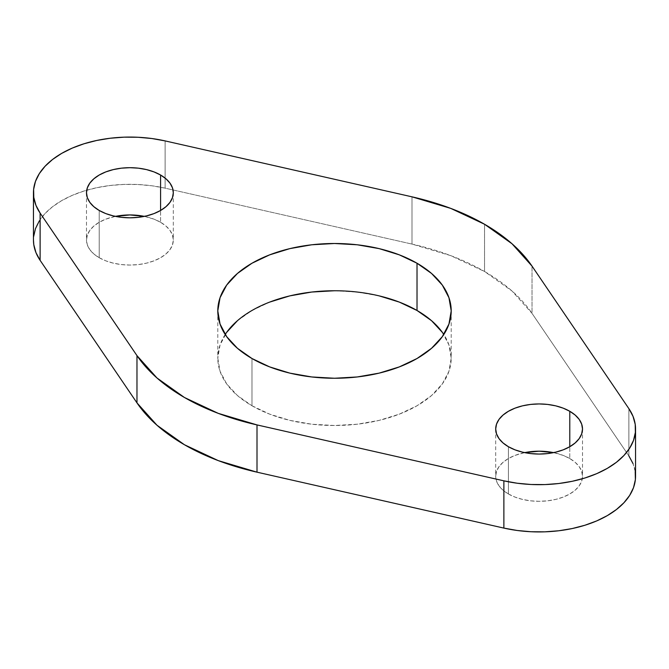 <?xml version="1.0" encoding="UTF-8"?>
<svg xmlns="http://www.w3.org/2000/svg" width="669" height="669" viewBox="0 0 669 669"><rect width="100%" height="100%" fill="white"/><g stroke="black" fill="none" stroke-linecap="round" stroke-linejoin="round"><path stroke-width="0.5" stroke-dasharray="3.35 2.51" d="M99.213 257.716L99.213 210.467L99.213 257.716L93.811 253.919L89.805 249.587L87.33 244.887L86.493 240.004A43.401 25.054 0 0 0 99.213 257.716A43.401 25.054 0 0 0 146.511 263.151A43.401 25.054 0 0 0 173.304 240.004L172.468 244.887L170.001 249.587L165.987 253.919L160.593 257.716L154.012 260.835L146.511 263.151L138.366 264.581L129.903 265.058L121.432 264.581L113.287 263.151L105.786 260.835L99.213 257.716M160.593 222.284A43.401 25.054 0 0 0 144.362 216.371L154.012 219.164L160.593 222.284L165.987 226.08L170.001 230.412L172.468 235.112L173.304 240.004A43.401 25.054 0 0 0 160.593 222.284L160.593 210.467L160.593 222.284M115.436 216.371A43.401 25.054 0 0 0 86.493 240.004L87.33 235.112L89.805 230.412L93.811 226.08L99.213 222.284L105.786 219.164L115.436 216.371M508.407 493.973L508.407 446.716L508.407 493.973L503.013 490.168L498.999 485.836L496.532 481.136L495.696 476.253A43.401 25.054 0 0 0 508.407 493.973A43.401 25.054 0 0 0 555.713 499.4A43.401 25.054 0 0 0 582.507 476.253L581.67 481.136L579.195 485.836L575.189 490.168L569.787 493.973L563.214 497.084L555.713 499.4L547.568 500.83L539.097 501.307L530.634 500.83L522.489 499.4L514.988 497.084L508.407 493.973M569.787 458.533A43.401 25.054 0 0 0 553.564 452.629L563.214 455.413L569.787 458.533L575.189 462.329L579.195 466.661L581.67 471.361L582.507 476.253A43.401 25.054 0 0 0 569.787 458.533L569.787 446.716L569.787 458.533M524.638 452.629A43.401 25.054 0 0 0 495.696 476.253L496.532 471.361L498.999 466.661L503.013 462.329L508.407 458.533L514.988 455.413L524.638 452.629M251.979 405.765L251.979 358.517L251.979 405.765L237.462 395.555L226.682 383.914L220.042 371.27L217.793 358.124A116.707 67.377 0 0 0 251.979 405.765A116.707 67.377 0 0 0 379.164 420.375A116.707 67.377 0 0 0 451.207 358.124L448.958 371.27L442.318 383.914L431.538 395.555L417.021 405.765L399.334 414.144L379.164 420.375L357.271 424.213L334.5 425.501L311.729 424.213L289.836 420.375L269.666 414.144L251.979 405.765M225.202 334.5A116.707 67.377 0 0 0 217.793 358.124L220.042 344.978L226.682 332.342M635.55 476.253A96.453 55.686 0 0 0 628.885 455.915L532.031 313.385L512.028 291.023L484.54 271.497L484.54 224.249L484.54 271.497A212.19 122.502 0 0 0 411.995 244.085L411.995 196.828L411.995 244.085L165.126 188.165L151.788 185.773L137.998 184.51L124.033 184.418L110.193 185.489L96.771 187.705L84.035 191.016L72.26 195.348L61.699 200.625L52.567 206.721L45.057 213.52L39.32 220.87M628.885 455.915L628.885 408.659L628.885 455.915L532.031 313.385L532.031 266.128L532.031 313.385A212.19 122.502 0 0 0 484.54 271.497L450.722 255.633L411.995 244.085L165.126 188.165A96.453 55.686 0 0 0 86.719 190.205A96.453 55.686 0 0 0 33.45 240.004M33.626 236.617L33.45 239.862M635.207 471.578L633.033 463.609M442.318 332.342L448.958 344.978L451.207 358.124A116.707 67.377 0 0 0 443.798 334.5M237.462 320.694L251.979 310.483L269.666 302.104M334.5 290.747L357.271 292.044L379.164 295.874M165.126 140.908L165.126 188.165L165.126 140.908M86.493 192.747L86.493 240.004M495.696 428.996L495.696 476.253M217.793 310.876L217.793 358.124M451.207 310.876L451.207 358.124M582.507 428.996L582.507 476.253M173.304 192.747L173.304 240.004"/><path stroke-width="1" d="M99.213 210.467A43.401 25.054 180 0 1 86.493 192.747A43.401 25.054 180 0 1 113.287 169.6A43.401 25.054 180 0 1 160.593 175.027L160.593 210.467L154.012 213.587L146.511 215.903L138.366 217.325L129.903 217.81L121.432 217.325L113.287 215.903L105.786 213.587L99.213 210.467L93.811 206.671L89.805 202.339L87.33 197.639L86.493 192.747L87.33 187.864L89.805 183.164L93.811 178.832L99.213 175.027L105.786 171.916L113.287 169.6L121.432 168.17L129.903 167.693L138.366 168.17L146.511 169.6L154.012 171.916L160.593 175.027L165.987 178.832L170.001 183.164L172.468 187.864L173.304 192.747L172.468 197.639L170.001 202.339L165.987 206.671L160.593 210.467L160.593 175.027A43.401 25.054 180 0 1 173.304 192.747A43.401 25.054 180 0 1 146.511 215.903A43.401 25.054 180 0 1 99.213 210.467M144.362 216.371A43.401 25.054 0 0 0 115.436 216.371L129.903 214.941L144.362 216.371M508.407 446.716A43.401 25.054 180 0 1 495.696 428.996A43.401 25.054 180 0 1 522.489 405.849A43.401 25.054 180 0 1 569.787 411.284L569.787 446.716L563.214 449.836L555.713 452.152L547.568 453.574L539.097 454.059L530.634 453.574L522.489 452.152L514.988 449.836L508.407 446.716L503.013 442.92L498.999 438.588L496.532 433.888L495.696 428.996L496.532 424.113L498.999 419.413L503.013 415.081L508.407 411.284L514.988 408.165L522.489 405.849L530.634 404.419L539.097 403.942L547.568 404.419L555.713 405.849L563.214 408.165L569.787 411.284L575.189 415.081L579.195 419.413L581.67 424.113L582.507 428.996L581.67 433.888L579.195 438.588L575.189 442.92L569.787 446.716L569.787 411.284A43.401 25.054 180 0 1 582.507 428.996A43.401 25.054 180 0 1 555.713 452.152A43.401 25.054 180 0 1 508.407 446.716M553.564 452.629A43.401 25.054 0 0 0 524.638 452.629L539.097 451.19L553.564 452.629M379.164 295.874L399.334 302.104L417.021 310.483L417.021 263.235A116.707 67.377 180 0 1 451.207 310.876A116.707 67.377 180 0 1 379.164 373.126A116.707 67.377 180 0 1 251.979 358.517L237.462 348.306L226.682 336.658L220.042 324.022L217.793 310.876L220.042 297.73L226.682 285.086L237.462 273.445L251.979 263.235L269.666 254.856L289.836 248.625L311.729 244.787L334.5 243.499L357.271 244.787L379.164 248.625L399.334 254.856L417.021 263.235L431.538 273.445L442.318 285.086L448.958 297.73L451.207 310.876L448.958 324.022L442.318 336.658L431.538 348.306L417.021 358.517L399.334 366.896L379.164 373.126L357.271 376.956L334.5 378.253L311.729 376.956L289.836 373.126L269.666 366.896L251.979 358.517A116.707 67.377 180 0 1 217.793 310.876A116.707 67.377 180 0 1 289.836 248.625A116.707 67.377 180 0 1 417.021 263.235L417.021 310.483A116.707 67.377 0 0 0 225.202 334.5M33.45 239.862L33.793 244.678L35.967 252.639L40.115 260.341L40.115 213.085A96.453 55.686 180 0 1 33.45 192.747A96.453 55.686 180 0 1 165.126 140.908L411.995 196.828A212.19 122.502 180 0 1 484.54 224.249L450.722 208.377L411.995 196.828L165.126 140.908L151.788 138.516L137.998 137.262L124.033 137.17L110.193 138.24L96.771 140.457L84.035 143.768L72.26 148.1L61.699 153.377L52.567 159.473L45.057 166.272L39.32 173.622L35.482 181.374L33.626 189.36L33.793 197.422L35.967 205.391L40.115 213.085L136.969 355.615L156.972 377.977L184.46 397.503L218.278 413.367L257.005 424.915L503.874 480.835L517.212 483.227L531.002 484.49L544.967 484.582L558.807 483.511L572.229 481.295L584.965 477.984L596.74 473.652L607.301 468.375L616.433 462.279L623.943 455.48L629.68 448.13L633.518 440.378L635.374 432.383L635.207 424.322L633.033 416.361L628.885 408.659L532.031 266.128L512.028 243.775L484.54 224.249A212.19 122.502 180 0 1 532.031 266.128L628.885 408.659A96.453 55.686 180 0 1 635.55 428.996A96.453 55.686 180 0 1 503.874 480.835L503.874 528.092L517.212 530.484L531.002 531.738L544.967 531.83L558.807 530.76L572.229 528.543L584.965 525.232L596.74 520.9L607.301 515.623L616.433 509.527L623.943 502.728L629.68 495.378L633.518 487.626L635.374 479.64L635.207 471.578M39.32 220.87L35.482 228.622L33.626 236.617M33.45 192.747L33.45 240.004A96.453 55.686 0 0 0 40.115 260.341L136.969 402.872L156.972 425.225L184.46 444.751L218.278 460.623L257.005 472.172L503.874 528.092A96.453 55.686 0 0 0 635.55 476.253L635.55 428.996M633.033 463.609L628.885 455.915M443.798 334.5A116.707 67.377 0 0 0 417.021 310.483L431.538 320.694L442.318 332.342M226.682 332.342L237.462 320.694M269.666 302.104L289.836 295.874L311.729 292.044L334.5 290.747M40.115 260.341L40.115 213.085L136.969 355.615L136.969 402.872L40.115 260.341M136.969 355.615L136.969 402.872A212.19 122.502 0 0 0 257.005 472.172L257.005 424.915A212.19 122.502 180 0 1 136.969 355.615M257.005 472.172L257.005 424.915L503.874 480.835L503.874 528.092L257.005 472.172"/></g></svg>
